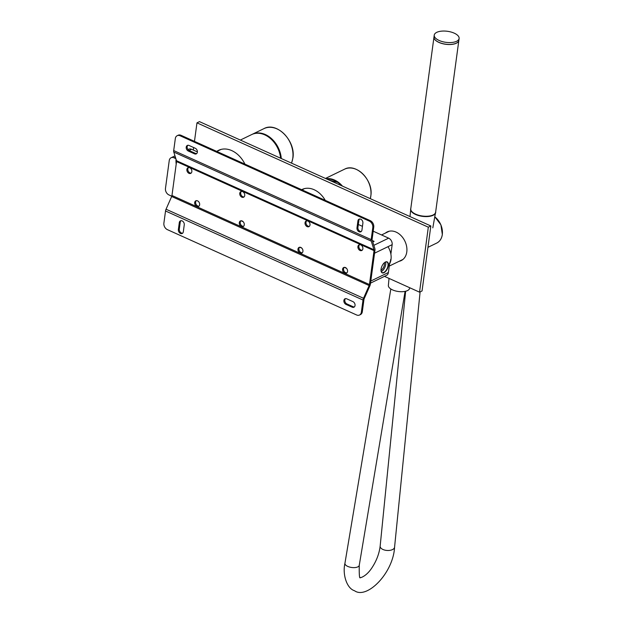 <?xml version="1.0" encoding="UTF-8"?>
<svg xmlns="http://www.w3.org/2000/svg" width="623" height="623" viewBox="0 0 623 623"><rect width="100%" height="100%" fill="white"/><g stroke="black" fill="none" stroke-linecap="round" stroke-linejoin="round"><path stroke-width="0.93" d="M252.004 134.42A23.526 17.514 64.1 0 1 252.315 134.264A23.526 17.514 64.1 0 1 281.292 158.522M240.353 140.058L251.684 134.568A23.526 17.514 64.1 0 1 264.767 134.856A23.526 17.514 64.1 0 1 280.615 158.219M326.997 179.136A20.909 15.567 64.1 0 1 327.823 179.089A20.909 15.567 64.1 0 1 341.521 185.685M328.43 179.089A20.388 15.178 -115.9 0 0 327.223 179.237M326.102 178.731A21.439 15.957 64.1 0 1 342.416 186.09M389.025 278.403L388.37 285.435A10.716 4.758 7.7 0 0 392.646 289.944A10.716 4.758 7.7 0 0 403.4 291.626A10.716 4.758 7.7 0 0 409.607 288.301L409.708 287.733M405.082 291.377L359.253 565.318C359.105 575.037 359.487 579.11 360.39 577.537C358.77 578.089 365.171 577.77 371.557 568.363C376.339 561.268 379.205 553.863 380.155 546.145A7.235 3.777 3.7 0 0 380.155 546.153A7.235 3.777 3.7 0 0 383.005 549.502A7.235 3.777 3.7 0 0 390.411 550.265A7.235 3.777 3.7 0 0 394.569 547.228A7.235 3.777 3.7 0 0 394.577 547.22C393.199 573.285 366.768 599.638 354.534 590.736C346.645 588.392 342.362 574.141 344.94 563.293A7.235 3.216 -172.3 0 1 344.94 563.285L390.831 288.971M359.253 565.318A7.235 3.216 -172.3 0 1 355.071 567.569A7.235 3.216 -172.3 0 1 347.805 566.432A7.235 3.216 -172.3 0 1 344.94 563.293M458.855 40.394A12.546 5.576 -172.3 0 1 458.847 40.433A12.546 5.576 -172.3 0 1 451.613 44.42A12.546 5.576 -172.3 0 1 438.872 42.403A12.546 5.576 -172.3 0 1 433.982 37.069A12.546 5.576 -172.3 0 1 433.99 37.03M458.847 40.433L435.633 212.178A12.546 5.576 -172.3 0 1 428.39 216.165A12.546 5.576 -172.3 0 1 415.65 214.148A12.546 5.576 -172.3 0 1 410.759 208.814L433.982 37.069M439.137 40.472A12.546 5.576 -172.3 0 1 434.239 35.137A12.546 5.576 -172.3 0 1 441.481 31.15A12.546 5.576 -172.3 0 1 454.222 33.159A12.546 5.576 -172.3 0 1 459.112 38.494A12.546 5.576 -172.3 0 1 451.87 42.481A12.546 5.576 -172.3 0 1 439.137 40.472M459.112 38.494L458.863 40.355A12.546 5.576 -172.3 0 1 451.62 44.334A12.546 5.576 -172.3 0 1 438.888 42.325A12.546 5.576 -172.3 0 1 433.99 36.991L434.239 35.137M380.996 270.172A4.704 2.344 114.3 0 0 381.035 270.156A4.704 2.344 114.3 0 0 384.344 262.758M381.214 271.527A5.802 2.897 114.3 0 0 381.51 271.402A5.802 2.897 114.3 0 0 384.944 267.22A5.802 2.897 114.3 0 0 385.505 262.018M381.074 271.044A5.802 2.897 114.3 0 0 382.133 272.586A5.802 2.897 114.3 0 0 383.823 272.446A5.802 2.897 114.3 0 0 387.693 267.033A5.802 2.897 114.3 0 0 386.906 262.003A5.802 2.897 114.3 0 0 385.216 262.143A5.802 2.897 114.3 0 0 385.045 262.236M383.963 272.71A6.012 2.998 -65.7 0 1 381.089 271.145A6.012 2.998 -65.7 0 1 385.131 262.182A6.012 2.998 -65.7 0 1 385.403 262.034A6.012 2.998 -65.7 0 1 388.3 265.624A6.012 2.998 -65.7 0 1 383.963 272.71M373.2 231.188L388.651 238.157A5.225 3.894 64.1 0 1 392.155 244.66L390.878 254.122M389.554 263.942L388.394 272.516A5.225 3.894 64.1 0 1 386.54 275.358L370.514 283.122M358.326 224.482L362.454 226.344M372.328 240.556L374.088 241.35L372.78 241.981M344.371 267.345L346.443 268.279M171.784 196.214L168.973 194.944A5.225 3.894 64.1 0 1 165.469 188.442L169.238 160.594A5.225 3.894 64.1 0 1 171.084 157.751A5.225 3.894 64.1 0 1 173.996 157.814L175.857 158.655M176.2 164.199A22.483 16.735 64.1 0 1 176.036 159.239M197.398 151.903L191.588 149.286A5.225 3.894 -115.9 0 0 188.683 149.224L187.998 149.559M241.085 220.768L243.157 221.702M299.756 247.222L301.82 248.156M182.648 233.181A3.138 2.336 64.1 0 1 181.41 232.986A3.138 2.336 64.1 0 1 179.307 229.085L180.249 222.123A3.138 2.336 64.1 0 1 180.919 220.713M180.468 233.446A3.138 2.336 64.1 0 1 178.365 229.544L179.307 222.575A3.138 2.336 64.1 0 1 180.413 220.869A3.138 2.336 64.1 0 1 183.139 221.609A3.138 2.336 64.1 0 1 184.26 224.817L183.318 231.779A3.138 2.336 64.1 0 1 182.212 233.485A3.138 2.336 64.1 0 1 180.468 233.446M361.27 231.491A3.138 2.336 64.1 0 1 360.032 231.297A3.138 2.336 64.1 0 1 357.929 227.395L358.871 220.433A3.138 2.336 64.1 0 1 359.549 219.023M359.089 231.748A3.138 2.336 64.1 0 1 356.987 227.847L357.929 220.885A3.138 2.336 64.1 0 1 359.043 219.179A3.138 2.336 64.1 0 1 361.768 219.919A3.138 2.336 64.1 0 1 362.89 223.12L361.947 230.082A3.138 2.336 64.1 0 1 360.834 231.787A3.138 2.336 64.1 0 1 359.089 231.748M198.971 206.166A3.138 2.336 64.1 0 1 197.732 205.972A3.138 2.336 64.1 0 1 195.731 203.472A3.138 2.336 64.1 0 1 196.3 200.668M196.79 206.431A3.138 2.336 -115.9 0 0 198.535 206.47A3.138 2.336 -115.9 0 0 199.617 203.698A3.138 2.336 -115.9 0 0 197.538 200.863A3.138 2.336 -115.9 0 0 195.793 200.824A3.138 2.336 -115.9 0 0 194.711 203.589A3.138 2.336 -115.9 0 0 196.79 206.431M244.052 196.923A3.138 2.336 64.1 0 1 242.814 196.728A3.138 2.336 64.1 0 1 240.813 194.228A3.138 2.336 64.1 0 1 241.381 191.425M241.872 197.187A3.138 2.336 -115.9 0 0 243.616 197.226A3.138 2.336 -115.9 0 0 244.699 194.454A3.138 2.336 -115.9 0 0 242.62 191.611A3.138 2.336 -115.9 0 0 240.875 191.58A3.138 2.336 -115.9 0 0 239.793 194.345A3.138 2.336 -115.9 0 0 241.872 197.187M302.248 252.743A3.138 2.336 64.1 0 1 301.01 252.549A3.138 2.336 64.1 0 1 299.017 250.049A3.138 2.336 64.1 0 1 299.585 247.245M300.068 253.008A3.138 2.336 -115.9 0 0 301.812 253.047A3.138 2.336 -115.9 0 0 302.895 250.275A3.138 2.336 -115.9 0 0 300.823 247.44A3.138 2.336 -115.9 0 0 299.079 247.401A3.138 2.336 -115.9 0 0 297.996 250.166A3.138 2.336 -115.9 0 0 300.068 253.008M362.204 250.205A3.138 2.336 64.1 0 1 360.966 250.01A3.138 2.336 64.1 0 1 358.973 247.518A3.138 2.336 64.1 0 1 359.541 244.707M360.024 250.469A3.138 2.336 -115.9 0 0 361.768 250.508A3.138 2.336 -115.9 0 0 362.851 247.736A3.138 2.336 -115.9 0 0 360.779 244.901A3.138 2.336 -115.9 0 0 359.035 244.862A3.138 2.336 -115.9 0 0 357.952 247.635A3.138 2.336 -115.9 0 0 360.024 250.469M309.327 226.359A3.138 2.336 64.1 0 1 308.089 226.165A3.138 2.336 64.1 0 1 306.088 223.665A3.138 2.336 64.1 0 1 306.656 220.861M307.147 226.624A3.138 2.336 -115.9 0 0 308.891 226.663A3.138 2.336 -115.9 0 0 309.974 223.891A3.138 2.336 -115.9 0 0 307.894 221.056A3.138 2.336 -115.9 0 0 306.15 221.017A3.138 2.336 -115.9 0 0 305.068 223.782A3.138 2.336 -115.9 0 0 307.147 226.624M243.585 226.289A3.138 2.336 64.1 0 1 242.347 226.094A3.138 2.336 64.1 0 1 240.346 223.595A3.138 2.336 64.1 0 1 240.922 220.783M241.405 226.554A3.138 2.336 -115.9 0 0 243.149 226.593A3.138 2.336 -115.9 0 0 244.232 223.821A3.138 2.336 -115.9 0 0 242.16 220.978A3.138 2.336 -115.9 0 0 240.416 220.939A3.138 2.336 -115.9 0 0 239.333 223.712A3.138 2.336 -115.9 0 0 241.405 226.554M191.168 173.077A3.138 2.336 64.1 0 1 189.929 172.883A3.138 2.336 64.1 0 1 187.936 170.383A3.138 2.336 64.1 0 1 188.504 167.571M188.987 173.334A3.138 2.336 -115.9 0 0 190.731 173.373A3.138 2.336 -115.9 0 0 191.814 170.609A3.138 2.336 -115.9 0 0 189.742 167.766A3.138 2.336 -115.9 0 0 187.998 167.727A3.138 2.336 -115.9 0 0 186.916 170.5A3.138 2.336 -115.9 0 0 188.987 173.334M346.871 272.866A3.138 2.336 64.1 0 1 345.633 272.672A3.138 2.336 64.1 0 1 343.631 270.172A3.138 2.336 64.1 0 1 344.2 267.36M344.69 273.131A3.138 2.336 -115.9 0 0 346.435 273.17A3.138 2.336 -115.9 0 0 347.517 270.398A3.138 2.336 -115.9 0 0 345.438 267.555A3.138 2.336 -115.9 0 0 343.694 267.524A3.138 2.336 -115.9 0 0 342.611 270.289A3.138 2.336 -115.9 0 0 344.69 273.131M374.026 250.633A2.095 1.044 114.3 0 0 373.987 249.784L176.511 160.726L173.778 152.051A3.66 1.822 -65.7 0 1 173.7 150.571L371.176 239.629L372.803 227.59A5.225 3.894 -115.9 0 0 369.299 221.087L370.241 220.635A5.225 3.894 64.1 0 1 373.745 227.138L372.118 239.17A2.095 1.044 114.3 0 0 372.165 240.019L374.898 248.694A3.66 1.822 114.3 0 1 374.968 250.173L370.389 284.08A3.66 1.822 114.3 0 1 369.875 285.848L364.245 298.573A2.095 1.044 114.3 0 0 363.949 299.585L362.306 311.741A5.225 3.894 64.1 0 1 360.452 314.584L359.51 315.036A5.225 3.894 -115.9 0 0 361.363 312.193L363.007 300.045A3.66 1.822 114.3 0 1 363.521 298.277L369.151 285.552A2.095 1.044 114.3 0 0 369.447 284.54L171.964 195.482L176.55 161.575L374.026 250.633L369.447 284.54M359.51 315.036A5.225 3.894 -115.9 0 1 356.605 314.973L167.392 229.646A5.225 3.894 -115.9 0 1 163.888 223.135L165.531 210.987A3.66 1.822 -65.7 0 1 166.045 209.219L171.675 196.494L369.151 285.552M373.987 249.784L371.253 241.109A3.66 1.822 114.3 0 1 371.176 239.629M189.073 145.471L195.272 148.266A3.138 2.336 64.1 0 1 197.343 151.109A3.138 2.336 64.1 0 1 196.261 153.881A3.138 2.336 64.1 0 1 194.516 153.842L188.317 151.046A3.138 2.336 64.1 0 1 186.246 148.204A3.138 2.336 64.1 0 1 187.328 145.439A3.138 2.336 64.1 0 1 189.073 145.471M369.299 221.087L180.086 135.759A5.225 3.894 -115.9 0 0 177.181 135.697A5.225 3.894 -115.9 0 0 175.328 138.54L173.7 150.571M196.697 153.577A3.138 2.336 64.1 0 1 195.458 153.383L189.26 150.587A3.138 2.336 64.1 0 1 187.266 148.087A3.138 2.336 64.1 0 1 187.834 145.284M177.181 135.697L178.123 135.238A5.225 3.894 64.1 0 1 181.028 135.3L180.086 135.759M370.241 220.635L181.028 135.3M176.511 160.726A2.095 1.044 -65.7 0 1 176.55 161.575M171.964 195.482A2.095 1.044 -65.7 0 1 171.675 196.494M346.738 298.822L352.93 301.618A3.138 2.336 64.1 0 1 355.009 304.46A3.138 2.336 64.1 0 1 353.926 307.225A3.138 2.336 64.1 0 1 352.182 307.186L345.983 304.39A3.138 2.336 64.1 0 1 343.912 301.555A3.138 2.336 64.1 0 1 344.994 298.783A3.138 2.336 64.1 0 1 346.738 298.822M354.362 306.929A3.138 2.336 64.1 0 1 353.124 306.734L346.925 303.938A3.138 2.336 64.1 0 1 344.924 301.439A3.138 2.336 64.1 0 1 345.5 298.627M216.734 151.405A23.791 17.709 64.1 0 1 218.556 150.33A23.791 17.709 64.1 0 1 231.787 150.618A23.791 17.709 64.1 0 1 244.909 164.114M402.349 259.9A15.949 11.868 64.1 0 1 401.609 260.087M400.986 260.398A15.949 11.868 -115.9 0 0 402.053 260.095M301.649 189.696A21.696 16.151 64.1 0 1 302.1 189.47A21.696 16.151 64.1 0 1 314.163 189.735A21.696 16.151 64.1 0 1 325.245 200.341M399.725 261.006A15.949 11.868 -115.9 0 0 401.446 260.453M385.419 233.08A15.949 11.868 64.1 0 1 387.233 231.912A15.949 11.868 64.1 0 1 396.096 232.099A15.949 11.868 64.1 0 1 406.64 246.529A15.949 11.868 64.1 0 1 401.134 260.609A15.949 11.868 64.1 0 1 399.094 261.31M387.545 231.764A15.949 11.868 -115.9 0 0 386.05 232.776M302.412 189.322A21.696 16.151 -115.9 0 0 301.703 189.727M194.469 141.359L196.969 122.848L199.485 121.633L430.836 225.962L428.32 227.185L419.536 292.164L384.477 276.355M430.836 225.962L422.051 290.949L419.536 292.164M193.294 150.057L193.628 147.534M196.969 122.848L428.32 227.185M218.829 150.486A23.791 17.709 64.1 0 1 219.849 149.785M387.934 231.857A15.949 11.868 64.1 0 1 388.534 231.398M302.474 189.579A21.696 16.151 64.1 0 1 303.393 188.933M303.058 189.057A21.696 16.151 -115.9 0 0 301.929 189.82M388.199 231.507A15.949 11.868 -115.9 0 0 387.304 232.161M291.502 163.125A23.526 17.514 -115.9 0 0 292.787 158.187A23.526 17.514 -115.9 0 0 284.384 134.171A23.526 17.514 -115.9 0 0 263.942 128.626C276.768 121.353 296.026 141.133 292.896 158.071L291.548 163.148M387.997 246.677A15.684 11.673 64.1 0 1 391.01 259.394A15.684 11.673 64.1 0 1 388.277 265.756M434.877 216.859L440.897 224.817L442.338 234.497C441.715 238.609 439.846 241.467 436.739 243.071A15.684 11.673 -115.9 0 0 442.291 234.544A15.684 11.673 -115.9 0 0 434.87 216.905M388.331 265.289A15.474 11.518 -115.9 0 0 390.722 259.378M370.303 198.667A21.439 15.957 -115.9 0 0 370.95 194.874A21.439 15.957 -115.9 0 0 362.679 173.778A21.439 15.957 -115.9 0 0 344.527 169.199C355.71 162.844 372.842 179.502 370.989 194.828L370.327 198.675M435.617 212.272A12.546 5.576 -172.3 0 1 428.46 216.337A12.546 5.576 -172.3 0 1 415.627 214.335A12.546 5.576 -172.3 0 1 410.752 208.907M432.814 227.831L435.687 211.734A12.655 5.623 -172.3 0 1 435.672 212.599A12.655 5.623 -172.3 0 1 428.266 216.508A12.655 5.623 -172.3 0 1 415.549 214.468A12.655 5.623 -172.3 0 1 410.604 209.211A12.655 5.623 -172.3 0 1 410.814 208.386M388.394 272.516L370.802 281.035M374.563 253.187L392.155 244.66M373.839 245.337L388.651 238.157M191.588 149.286L189.088 150.501M175.382 157.144L173.996 157.814M178.365 229.544L179.307 229.085M356.987 227.847L357.929 227.395M166.045 209.219L363.521 298.277M173.778 152.051L371.253 241.109M373.745 227.138L372.803 227.59M165.531 210.987L363.007 300.045M361.363 312.193L362.306 311.741M357.929 220.885L358.871 220.433M179.307 222.575L180.249 222.123M352.182 307.186L353.124 306.734M345.983 304.39L346.925 303.938M194.516 153.842L195.458 153.383M188.317 151.046L189.26 150.587M329.481 180.257L337.713 182.352M304.46 188.613L301.953 189.836M216.835 151.451L221.025 149.419M252.315 134.264L263.942 128.626M389.274 231.211L381.549 234.957M436.739 243.071L427.946 247.331M402.949 259.441L389.266 266.076M325.463 178.443L344.527 169.199M420.104 291.891L394.569 547.228M380.155 546.153L405.643 291.245M410.822 208.37L409.989 216.563M171.084 157.751L174.977 155.867"/></g></svg>
